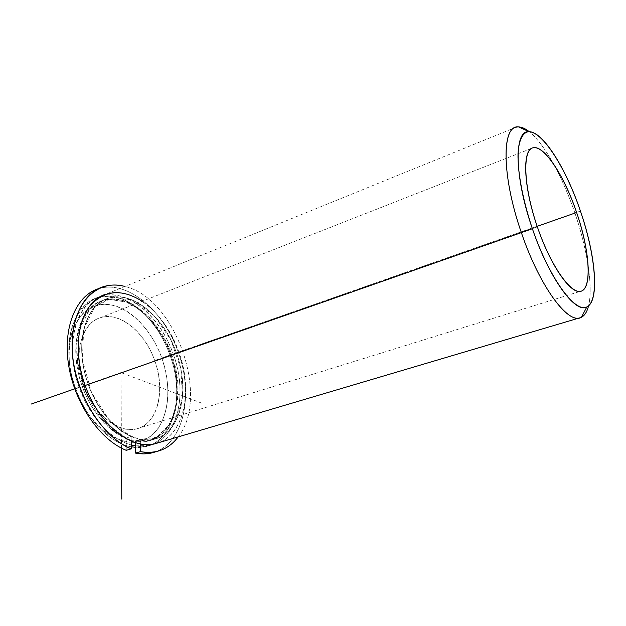 <?xml version="1.0" encoding="UTF-8"?>
<svg xmlns="http://www.w3.org/2000/svg" width="626" height="626" viewBox="0 0 626 626"><rect width="100%" height="100%" fill="white"/><g stroke="black" fill="none" stroke-linecap="round" stroke-linejoin="round"><path stroke-width="0.47" stroke-dasharray="3.13 2.35" d="M176.407 352.853L170.773 354.832C184.756 392.267 175.21 435 148.315 440.978C126.162 447.324 94.964 423.027 82.288 386.477L88.258 384.387C100.982 421.087 132.156 445.532 154.223 439.202C181.016 433.262 190.429 390.428 176.407 352.853C164.098 316.748 132.235 289.721 107.782 298.445C84.408 305.081 73.845 345.842 88.258 384.387L82.288 386.477C67.913 348.095 78.594 307.444 102.054 300.762C126.593 291.99 158.503 318.853 170.773 354.832L176.407 352.853C188.974 387.713 182.401 426.619 159.786 437.261C137.423 448.506 102.5 424.498 88.258 384.387C73.688 344.386 85.363 303.32 109.918 297.812C134.285 291.677 164.137 317.898 176.407 352.853M83.947 385.827C93.955 414.733 118.885 434.092 136.773 428.826C157.963 423.974 165.827 390.272 154.7 360.521L537.178 226.33L154.7 360.521C144.942 331.96 119.55 310.989 100.144 317.805C81.137 323.11 72.585 355.505 83.947 385.827L537.366 226.886L83.947 385.827C72.608 354.754 81.646 322.39 101.216 317.476C120.638 312.092 144.872 332.562 154.7 360.521C164.787 388.402 158.973 419.397 140.615 427.503C122.453 436.072 94.996 416.994 83.947 385.827M85.175 385.483C100.371 428.278 137.642 453.67 161.32 441.565C185.273 430.093 192.112 388.863 178.825 351.984C170.624 329.659 158.417 312.757 142.204 301.286M79.197 387.58C63.696 345.098 76.419 301.529 102.648 295.801C128.682 289.4 160.264 317.124 173.199 353.964C190.977 400.304 172.815 452.762 135.404 445.868L149.246 445.477C177.948 439.147 188.035 393.684 173.199 353.964L169.936 355.106C184.748 394.748 174.576 440.148 145.819 446.495L135.419 447.308C170.875 450.509 186.947 399.724 169.936 355.106L173.199 353.964C160.186 315.778 126.272 287.146 100.113 296.552C75.292 303.673 63.922 346.796 79.197 387.58C89.448 416.642 111.052 439.796 131.233 444.953C111.052 439.796 89.448 416.642 79.197 387.58L75.723 388.801L79.197 387.58M82.288 386.477C96.467 426.423 131.437 450.282 153.894 439.029C176.61 428.372 183.301 389.56 170.773 354.832C158.534 320.003 128.651 293.938 104.198 300.12C79.549 305.684 67.764 346.647 82.288 386.477M131.249 446.776C110.129 443.372 86.544 419.545 75.723 388.801C60.487 348.119 71.92 305.058 96.795 297.898C123.009 288.469 156.946 316.999 169.936 355.106C160.35 328.282 141.085 305.558 120.63 298.438C98.251 291.88 82.131 301.09 72.287 326.076C66.692 344.801 67.835 365.709 75.723 388.801L75.23 388.942C88.931 427.527 122.954 450.579 144.974 439.679C167.244 429.35 173.965 391.68 161.798 357.986C149.927 324.198 120.716 299.056 96.827 305.206C72.749 310.754 61.191 350.474 75.23 388.942C68.062 367.978 67.021 348.948 72.107 331.85C81.051 308.962 95.817 300.41 116.381 306.2C135.193 312.554 152.987 333.345 161.798 357.986L169.936 355.106L161.798 357.986C170.921 385.89 169.756 409.31 158.315 428.239C144.896 445.36 127.18 446.643 105.176 432.081C92.171 421.924 82.186 407.549 75.23 388.942L75.723 388.801C83.391 409.287 94.354 425.085 108.619 436.197C116.154 441.87 123.698 445.399 131.249 446.776M516.184 127.18L105.841 294.22C131.906 284.861 165.773 313.665 178.825 351.984L574.887 213.012C587.305 249.171 593.245 287.068 588.565 305.801C593.245 287.068 587.305 249.171 574.887 213.012L178.825 351.984C193.7 391.86 183.754 437.433 155.17 443.724M574.887 213.012C562.688 177.048 544.338 143.581 529.244 131.703C544.338 143.581 562.688 177.048 574.887 213.012L580.443 211.095L574.887 213.012M97.664 288.954C127.555 278.805 165.287 311.826 179.286 355.153C193.825 398.324 182.565 445.524 151.766 452.934M178.167 436.901C210.281 397.04 175.374 297.827 124.887 286.465C175.374 297.827 210.281 397.04 178.167 436.901M135.365 442.613L135.349 440.915L140.31 439.413L140.373 443.904L140.31 439.413L135.349 440.915L149.301 440.681C175.311 434.295 185.053 394.122 172.596 357.094C160.577 319.933 128.338 291.904 103.008 300.37C84.127 306.529 72.819 333.791 78.007 365.803C83.086 397.784 104.088 428.638 126.162 438.036L131.147 436.51C109.104 427.049 88.086 396.07 82.961 363.988C77.726 331.882 88.962 304.565 107.782 298.445C133.041 290.018 165.241 318.18 177.299 355.451C189.788 392.588 180.163 432.84 154.223 439.202L140.31 439.413L160.819 436.752L175.632 421.642L182.549 397.518L180.836 368.777L171 340.114L154.599 316.067L134.105 300.715L112.86 297.217L94.769 307.045L83.681 329.213L82.366 359.793L91.474 392.392L109.057 419.874L131.147 436.51L126.162 438.036L126.264 450.329L126.162 438.036L104.057 421.486L86.482 394.106L77.413 361.617L78.79 331.123L89.941 308.978L108.102 299.134L129.394 302.577L149.904 317.844L166.313 341.804L176.117 370.381L177.776 399.052L170.796 423.129L155.921 438.223L135.349 440.915L135.365 442.613M131.186 441.04L131.147 436.51L131.186 441.04M155.389 451.878C184.201 441.565 193.395 394.818 178.535 352.939C164.122 310.911 127.493 279.368 98.212 288.774M121.46 448.114L120.951 372.587L203.231 403.723M120.951 372.587L74.713 388.809M148.315 440.978L149.301 440.681M102.054 300.762L103.008 300.37M136.773 428.826L580.419 291.325M100.144 317.805L533.07 147.806M145.819 446.495L149.246 445.477M96.795 297.898L100.113 296.552M72.287 326.076L72.107 331.85M108.619 436.197L105.176 432.081M98.728 288.516L102.437 286.99"/><path stroke-width="0.94" d="M576.616 212.496C589.903 250.619 592.556 289.658 580.419 291.325C570.442 294.157 550.207 264.962 537.366 226.886C523.344 186.744 521.998 149.238 533.07 147.806C544.072 144.637 564.425 176.094 576.616 212.496L537.178 226.33L576.616 212.496C564.503 176.775 544.988 146.234 533.688 147.689C522.178 148.495 523.203 185.82 537.366 226.886C551.389 268.014 573.142 297.327 582.524 290.511C592.141 284.314 588.863 248.17 576.616 212.496M142.204 301.286C121.413 288.226 103.759 290.057 89.228 306.795C76.56 323.775 74.51 355.858 85.175 385.483L521.364 232.622C538.563 283.539 565.747 321.787 579.144 318.016C583.643 317.124 586.781 313.047 588.565 305.801C587.11 311.725 584.731 315.551 581.421 317.272C568.807 325.59 539.643 286.818 521.364 232.622L85.175 385.483C69.854 344.527 81.106 301.294 105.841 294.22M135.404 445.868L131.233 444.953L135.404 445.868M135.419 447.308L131.249 446.776L135.419 447.308M579.144 318.016L155.17 443.724C131.789 450.368 98.705 424.475 85.175 385.483M529.244 131.703C524.291 127.782 519.94 126.272 516.184 127.18C501.348 129.191 502.553 178.864 521.364 232.622C501.363 175.538 501.567 124.386 518.61 126.906C521.81 127.023 525.355 128.62 529.244 131.703M532.382 228.717C522.827 200.25 517.538 172.04 518.015 153.354C518.985 140.177 522.389 132.97 528.227 131.734C542.296 130.685 565.849 168.065 580.443 211.095C595.185 254.07 599.426 298.023 587.924 306.294C576.726 315.355 549.824 279.83 532.382 228.717L521.364 232.622L532.382 228.717C549.057 278.202 575.435 314.119 586.859 306.912C599.81 301.216 595.78 255.267 580.443 211.095C566.303 168.989 543.071 131.546 529.056 131.703C513.797 129.652 514.157 176.602 532.382 228.717M98.212 288.774C75.965 295.754 62.436 327.938 68.75 365.913C74.94 403.856 100.246 440.07 126.264 450.329L131.272 448.842C100.95 437.058 72.639 389.419 72.092 346.765C71.207 304.001 96.607 278.531 124.887 286.465C117.023 284.415 109.542 284.595 102.437 286.99C80.464 294.275 67.311 326.608 73.805 364.543C80.167 402.455 105.403 438.552 131.272 448.842L126.264 450.329C100.356 440.109 75.136 404.169 68.829 366.374C62.389 328.556 75.629 296.278 97.664 288.954L98.728 288.516M156.711 451.495L150.663 453.169L143.847 453.881L135.49 453.099L140.474 451.636C146.179 452.731 151.594 452.684 156.711 451.495C165.327 449.374 172.479 444.507 178.167 436.901C168.754 449.312 156.195 454.218 140.474 451.636L135.49 453.099L135.365 442.613L135.49 453.099C142.603 454.437 149.238 454.03 155.389 451.878M140.373 443.904L140.474 451.636L140.373 443.904M131.272 448.842L131.186 441.04L131.272 448.842M121.46 448.114L121.796 499.094M74.713 388.809L31.3 404.036M518.61 126.906L529.056 131.703M581.421 317.272L586.859 306.912"/></g></svg>
